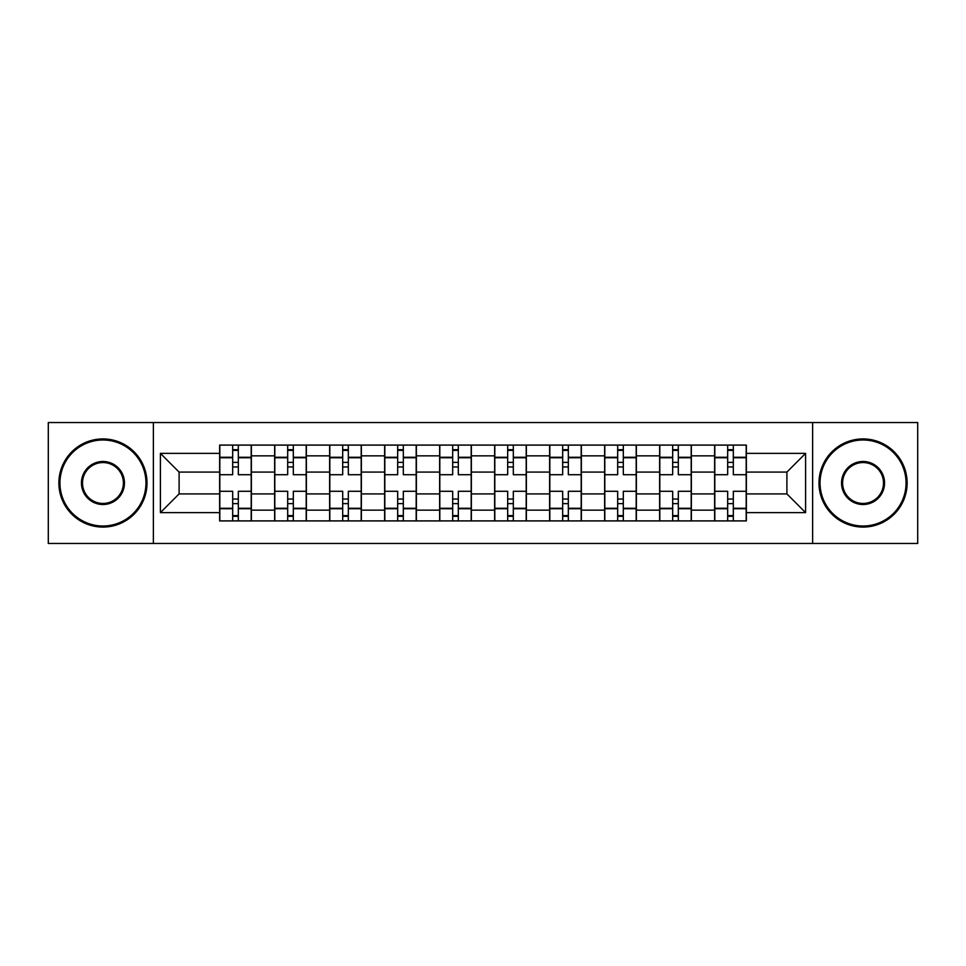<?xml version="1.0" encoding="UTF-8"?>
<svg xmlns="http://www.w3.org/2000/svg" width="966" height="966" viewBox="0 0 966 966"><rect width="100%" height="100%" fill="white"/><g stroke="black" fill="none" stroke-linecap="round" stroke-linejoin="round"><path stroke-width="1.45" d="M812.635 543.46L917.7 543.46L917.7 422.54L48.3 422.54L48.3 543.46L812.635 543.46L812.635 422.54M274.646 520.903L274.646 455.855L251.377 455.855L251.377 520.903M251.377 455.855L251.377 445.097M274.646 455.855L274.646 445.097M306.367 445.097L306.367 520.903M329.635 520.903L329.635 445.097M361.369 445.097L361.369 520.903M384.637 520.903L384.637 445.097M416.37 445.097L416.37 520.903M439.639 520.903L439.639 445.097M471.36 445.097L471.36 520.903M494.64 520.903L494.64 445.097M526.361 445.097L526.361 520.903M549.63 520.903L549.63 445.097M581.363 445.097L581.363 520.903M604.631 520.903L604.631 445.097M636.365 445.097L636.365 520.903M659.633 520.903L659.633 445.097M691.354 445.097L691.354 520.903M714.623 520.903L714.623 445.097M714.623 493.928L691.354 493.928M659.633 493.928L636.365 493.928M604.631 493.928L581.363 493.928M549.63 493.928L526.361 493.928M494.64 493.928L471.36 493.928M439.639 493.928L416.37 493.928M384.637 493.928L361.369 493.928M329.635 493.928L306.367 493.928M274.646 493.928L251.377 493.928M714.623 472.072L691.354 472.072M659.633 472.072L636.365 472.072M604.631 472.072L581.363 472.072M549.63 472.072L526.361 472.072M494.64 472.072L471.36 472.072M439.639 472.072L416.37 472.072M384.637 472.072L361.369 472.072M329.635 472.072L306.367 472.072M274.646 472.072L251.377 472.072M179.096 493.928L219.644 493.928L219.644 472.072L179.096 472.072L179.096 493.928L160.416 512.62L160.416 453.38L219.644 453.38L219.644 472.072M746.356 472.072L746.356 493.928L786.904 493.928L786.904 472.072L746.356 472.072L746.356 445.097L219.644 445.097L219.644 453.38M746.356 453.38L805.584 453.38L805.584 512.62L746.356 512.62L746.356 493.928M219.644 493.928L219.644 520.903L746.356 520.903L746.356 512.62M219.644 512.62L160.416 512.62M153.365 543.46L153.365 422.54M238.324 515.615L232.685 515.615M232.685 450.385L238.324 450.385M293.326 515.615L287.687 515.615M287.687 450.385L293.326 450.385M348.328 515.615L342.689 515.615M342.689 450.385L348.328 450.385M403.317 515.615L397.678 515.615M397.678 450.385L403.317 450.385M458.319 515.615L452.68 515.615M452.68 450.385L458.319 450.385M513.32 515.615L507.681 515.615M507.681 450.385L513.32 450.385M568.322 515.615L562.683 515.615M562.683 450.385L568.322 450.385M623.312 515.615L617.672 515.615M617.672 450.385L623.312 450.385M678.313 515.615L672.674 515.615M672.674 450.385L678.313 450.385M733.315 515.615L727.676 515.615M727.676 450.385L733.315 450.385M160.416 453.38L179.096 472.072M786.904 493.928L805.584 512.62M786.904 472.072L805.584 453.38M251.196 520.903L251.196 474.717L238.324 474.717L238.324 445.097M232.685 445.097L232.685 474.717L219.813 474.717L219.813 445.097M251.196 474.717L251.196 445.097M219.813 520.903L219.813 491.283L232.685 491.283L232.685 520.903M238.324 520.903L238.324 491.283L251.196 491.283M232.685 466.964L238.324 466.964M219.813 491.283L219.813 474.717M238.324 499.036L232.685 499.036M238.324 516.315L232.685 516.315M232.685 503.624L238.324 503.624M238.324 462.376L232.685 462.376M232.685 449.685L238.324 449.685M306.198 520.903L306.198 474.717L293.326 474.717L293.326 445.097M287.687 445.097L287.687 474.717L274.815 474.717L274.815 445.097M306.198 474.717L306.198 445.097M274.815 520.903L274.815 491.283L287.687 491.283L287.687 520.903M293.326 520.903L293.326 491.283L306.198 491.283M287.687 466.964L293.326 466.964M274.815 491.283L274.815 474.717M293.326 499.036L287.687 499.036M293.326 516.315L287.687 516.315M287.687 503.624L293.326 503.624M293.326 462.376L287.687 462.376M287.687 449.685L293.326 449.685M361.187 520.903L361.187 474.717L348.328 474.717L348.328 445.097M342.689 445.097L342.689 474.717L329.817 474.717L329.817 445.097M361.187 474.717L361.187 445.097M329.817 520.903L329.817 491.283L342.689 491.283L342.689 520.903M348.328 520.903L348.328 491.283L361.187 491.283M342.689 466.964L348.328 466.964M329.817 491.283L329.817 474.717M348.328 499.036L342.689 499.036M348.328 516.315L342.689 516.315M342.689 503.624L348.328 503.624M348.328 462.376L342.689 462.376M342.689 449.685L348.328 449.685M416.189 520.903L416.189 474.717L403.317 474.717L403.317 445.097M397.678 445.097L397.678 474.717L384.818 474.717L384.818 445.097M416.189 474.717L416.189 445.097M384.818 520.903L384.818 491.283L397.678 491.283L397.678 520.903M403.317 520.903L403.317 491.283L416.189 491.283M397.678 466.964L403.317 466.964M384.818 491.283L384.818 474.717M403.317 499.036L397.678 499.036M403.317 516.315L397.678 516.315M397.678 503.624L403.317 503.624M403.317 462.376L397.678 462.376M397.678 449.685L403.317 449.685M471.191 520.903L471.191 474.717L458.319 474.717L458.319 445.097M452.68 445.097L452.68 474.717L439.808 474.717L439.808 445.097M471.191 474.717L471.191 445.097M439.808 520.903L439.808 491.283L452.68 491.283L452.68 520.903M458.319 520.903L458.319 491.283L471.191 491.283M452.68 466.964L458.319 466.964M439.808 491.283L439.808 474.717M458.319 499.036L452.68 499.036M458.319 516.315L452.68 516.315M452.68 503.624L458.319 503.624M458.319 462.376L452.68 462.376M452.68 449.685L458.319 449.685M526.192 520.903L526.192 474.717L513.32 474.717L513.32 445.097M507.681 445.097L507.681 474.717L494.809 474.717L494.809 445.097M526.192 474.717L526.192 445.097M494.809 520.903L494.809 491.283L507.681 491.283L507.681 520.903M513.32 520.903L513.32 491.283L526.192 491.283M507.681 466.964L513.32 466.964M494.809 491.283L494.809 474.717M513.32 499.036L507.681 499.036M513.32 516.315L507.681 516.315M507.681 503.624L513.32 503.624M513.32 462.376L507.681 462.376M507.681 449.685L513.32 449.685M102.951 526.011A43.011 43.011 0 0 0 145.963 483A43.011 43.011 0 0 0 102.951 439.989A43.011 43.011 0 0 0 59.94 483A43.011 43.011 0 0 0 102.951 526.011M102.951 438.926A44.074 44.074 0 0 1 147.013 483A44.074 44.074 0 0 1 102.951 527.074A44.074 44.074 0 0 1 58.878 483A44.074 44.074 0 0 1 102.951 438.926M102.951 504.506A21.506 21.506 0 0 1 81.446 483A21.506 21.506 0 0 1 102.951 461.494A21.506 21.506 0 0 1 124.457 483A21.506 21.506 0 0 1 102.951 504.506M102.951 462.557A20.443 20.443 0 0 0 82.496 483A20.443 20.443 0 0 0 102.951 503.443A20.443 20.443 0 0 0 123.394 483A20.443 20.443 0 0 0 102.951 462.557M863.049 526.011A43.011 43.011 0 0 0 906.06 483A43.011 43.011 0 0 0 863.049 439.989A43.011 43.011 0 0 0 820.037 483A43.011 43.011 0 0 0 863.049 526.011M863.049 438.926A44.074 44.074 0 0 1 907.122 483A44.074 44.074 0 0 1 863.049 527.074A44.074 44.074 0 0 1 818.987 483A44.074 44.074 0 0 1 863.049 438.926M863.049 504.506A21.506 21.506 0 0 1 841.543 483A21.506 21.506 0 0 1 863.049 461.494A21.506 21.506 0 0 1 884.554 483A21.506 21.506 0 0 1 863.049 504.506M863.049 462.557A20.443 20.443 0 0 0 842.606 483A20.443 20.443 0 0 0 863.049 503.443A20.443 20.443 0 0 0 883.504 483A20.443 20.443 0 0 0 863.049 462.557M581.182 520.903L581.182 474.717L568.322 474.717L568.322 445.097M562.683 445.097L562.683 474.717L549.811 474.717L549.811 445.097M581.182 474.717L581.182 445.097M549.811 520.903L549.811 491.283L562.683 491.283L562.683 520.903M568.322 520.903L568.322 491.283L581.182 491.283M562.683 466.964L568.322 466.964M549.811 491.283L549.811 474.717M568.322 499.036L562.683 499.036M568.322 516.315L562.683 516.315M562.683 503.624L568.322 503.624M568.322 462.376L562.683 462.376M562.683 449.685L568.322 449.685M636.183 520.903L636.183 474.717L623.312 474.717L623.312 445.097M617.672 445.097L617.672 474.717L604.813 474.717L604.813 445.097M636.183 474.717L636.183 445.097M604.813 520.903L604.813 491.283L617.672 491.283L617.672 520.903M623.312 520.903L623.312 491.283L636.183 491.283M617.672 466.964L623.312 466.964M604.813 491.283L604.813 474.717M623.312 499.036L617.672 499.036M623.312 516.315L617.672 516.315M617.672 503.624L623.312 503.624M623.312 462.376L617.672 462.376M617.672 449.685L623.312 449.685M691.185 520.903L691.185 474.717L678.313 474.717L678.313 445.097M672.674 445.097L672.674 474.717L659.802 474.717L659.802 445.097M691.185 474.717L691.185 445.097M659.802 520.903L659.802 491.283L672.674 491.283L672.674 520.903M678.313 520.903L678.313 491.283L691.185 491.283M672.674 466.964L678.313 466.964M659.802 491.283L659.802 474.717M678.313 499.036L672.674 499.036M678.313 516.315L672.674 516.315M672.674 503.624L678.313 503.624M678.313 462.376L672.674 462.376M672.674 449.685L678.313 449.685M746.187 520.903L746.187 474.717L733.315 474.717L733.315 445.097M727.676 445.097L727.676 474.717L714.804 474.717L714.804 445.097M746.187 474.717L746.187 445.097M714.804 520.903L714.804 491.283L727.676 491.283L727.676 520.903M733.315 520.903L733.315 491.283L746.187 491.283M727.676 466.964L733.315 466.964M714.804 491.283L714.804 474.717M733.315 499.036L727.676 499.036M733.315 516.315L727.676 516.315M727.676 503.624L733.315 503.624M733.315 462.376L727.676 462.376M727.676 449.685L733.315 449.685M659.633 455.855L636.365 455.855M604.631 455.855L581.363 455.855M549.63 455.855L526.361 455.855M494.64 455.855L471.36 455.855M439.639 455.855L416.37 455.855M384.637 455.855L361.369 455.855M329.635 455.855L306.367 455.855M714.623 455.855L691.354 455.855M659.633 510.145L636.365 510.145M604.631 510.145L581.363 510.145M549.63 510.145L526.361 510.145M494.64 510.145L471.36 510.145M439.639 510.145L416.37 510.145M384.637 510.145L361.369 510.145M329.635 510.145L306.367 510.145M274.646 510.145L251.377 510.145M714.623 510.145L691.354 510.145M251.196 457.268L238.324 457.268M232.685 457.268L219.813 457.268M232.685 457.739L219.813 457.739M232.685 508.261L219.813 508.261M232.685 508.732L219.813 508.732M251.196 508.732L238.324 508.732M251.196 457.739L238.324 457.739M251.196 508.261L238.324 508.261M306.198 457.268L293.326 457.268M287.687 457.268L274.815 457.268M287.687 457.739L274.815 457.739M287.687 508.261L274.815 508.261M287.687 508.732L274.815 508.732M306.198 508.732L293.326 508.732M306.198 457.739L293.326 457.739M306.198 508.261L293.326 508.261M361.187 457.268L348.328 457.268M342.689 457.268L329.817 457.268M342.689 457.739L329.817 457.739M342.689 508.261L329.817 508.261M342.689 508.732L329.817 508.732M361.187 508.732L348.328 508.732M361.187 457.739L348.328 457.739M361.187 508.261L348.328 508.261M416.189 457.268L403.317 457.268M397.678 457.268L384.818 457.268M397.678 457.739L384.818 457.739M397.678 508.261L384.818 508.261M397.678 508.732L384.818 508.732M416.189 508.732L403.317 508.732M416.189 457.739L403.317 457.739M416.189 508.261L403.317 508.261M471.191 457.268L458.319 457.268M452.68 457.268L439.808 457.268M452.68 457.739L439.808 457.739M452.68 508.261L439.808 508.261M452.68 508.732L439.808 508.732M471.191 508.732L458.319 508.732M471.191 457.739L458.319 457.739M471.191 508.261L458.319 508.261M526.192 457.268L513.32 457.268M507.681 457.268L494.809 457.268M507.681 457.739L494.809 457.739M507.681 508.261L494.809 508.261M507.681 508.732L494.809 508.732M526.192 508.732L513.32 508.732M526.192 457.739L513.32 457.739M526.192 508.261L513.32 508.261M581.182 457.268L568.322 457.268M562.683 457.268L549.811 457.268M562.683 457.739L549.811 457.739M562.683 508.261L549.811 508.261M562.683 508.732L549.811 508.732M581.182 508.732L568.322 508.732M581.182 457.739L568.322 457.739M581.182 508.261L568.322 508.261M636.183 457.268L623.312 457.268M617.672 457.268L604.813 457.268M617.672 457.739L604.813 457.739M617.672 508.261L604.813 508.261M617.672 508.732L604.813 508.732M636.183 508.732L623.312 508.732M636.183 457.739L623.312 457.739M636.183 508.261L623.312 508.261M691.185 457.268L678.313 457.268M672.674 457.268L659.802 457.268M672.674 457.739L659.802 457.739M672.674 508.261L659.802 508.261M672.674 508.732L659.802 508.732M691.185 508.732L678.313 508.732M691.185 457.739L678.313 457.739M691.185 508.261L678.313 508.261M746.187 457.268L733.315 457.268M727.676 457.268L714.804 457.268M727.676 457.739L714.804 457.739M727.676 508.261L714.804 508.261M727.676 508.732L714.804 508.732M746.187 508.732L733.315 508.732M746.187 457.739L733.315 457.739M746.187 508.261L733.315 508.261"/></g></svg>
